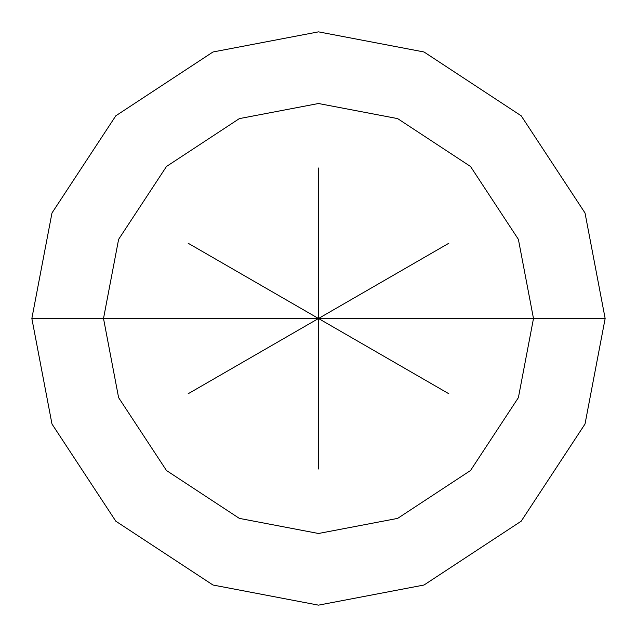 <?xml version="1.0" encoding="UTF-8"?>
<svg xmlns="http://www.w3.org/2000/svg" width="637" height="637" viewBox="0 0 637 637"><rect width="100%" height="100%" fill="white"/><g stroke="black" fill="none" stroke-linecap="round" stroke-linejoin="round"><path stroke-width="0.96" d="M533.487 318.5L518.391 397.639L470.52 470.52L397.639 518.391L318.5 533.487L239.361 518.391L166.48 470.52L118.609 397.639L103.513 318.5L533.487 318.5L518.391 239.361L470.52 166.48L397.639 118.609L318.5 103.513L239.361 118.609L166.48 166.48L118.609 239.361L103.513 318.5L31.85 318.5L51.979 212.989L115.807 115.807L212.989 51.979L318.5 31.85L424.011 51.979L521.193 115.807L585.021 212.989L605.15 318.5L585.021 212.989L521.193 115.807L424.011 51.979L318.5 31.85L212.989 51.979L115.807 115.807L51.979 212.989L31.85 318.5L51.979 424.011L115.807 521.193L212.989 585.021L318.5 605.15L424.011 585.021L521.193 521.193L585.021 424.011L605.15 318.5L103.513 318.5L118.609 239.361L166.48 166.48L239.361 118.609L318.5 103.513L397.639 118.609L470.52 166.48L518.391 239.361L533.487 318.5L605.15 318.5L585.021 424.011L521.193 521.193L424.011 585.021L318.5 605.15L212.989 585.021L115.807 521.193L51.979 424.011L31.85 318.5L103.513 318.5L118.609 397.639L166.48 470.52L239.361 518.391L318.5 533.487L397.639 518.391L470.52 470.52L518.391 397.639L533.487 318.5M318.5 468.991L318.5 318.5L318.5 468.991M448.83 393.746L318.5 318.5L448.83 393.746M448.83 243.254L318.5 318.5L448.83 243.254M318.5 168.009L318.5 318.5L318.5 168.009M188.17 243.254L318.5 318.5L188.17 243.254M188.17 393.746L318.5 318.5L188.17 393.746"/></g></svg>
